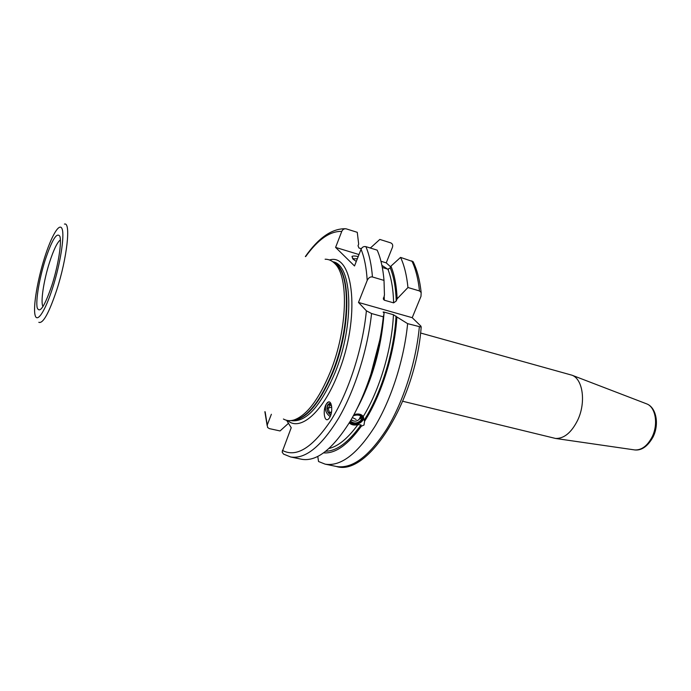 <?xml version="1.0" encoding="UTF-8"?>
<svg xmlns="http://www.w3.org/2000/svg" width="691" height="691" viewBox="0 0 691 691"><rect width="100%" height="100%" fill="white"/><g stroke="black" fill="none" stroke-linecap="round" stroke-linejoin="round"><path stroke-width="1.04" d="M402.767 401.272L555.607 438.465C564.063 438.664 571.388 432.635 577.59 420.37C586.132 402.784 583.04 379.35 572.105 375.239L420.577 333.01M353.93 414.686C357.895 413.425 360.918 413.918 363 416.181L364.572 421.311C381.657 394.699 394.837 352.41 396.884 316.97L407.63 323.647L421.182 327.093L420.897 326.117L412.216 317.687L420.992 296.309L421.165 292.518C419.826 280.14 417.139 269.861 413.097 261.673L400.564 257.397L390.933 266.147L390.251 267.858L387.876 269.179C391.365 278.015 393.274 289.244 393.611 302.865L396.245 301.008L397.135 298.806L407.949 287.516L419.489 290.946L421.165 292.518M369.426 247.741L370.626 247.793L379.825 239.431L390.7 242.861C392.514 243.664 393.093 245.132 392.453 247.292L386.234 262.865L390.648 266.864M396.884 316.97L393.429 314.725L384.084 312.082L383.142 312.004L384.11 313.36L383.315 316.824L371.559 313.524C367.655 349.689 354.829 390.242 338.65 418.15C321.315 446.438 305.301 459.377 290.626 456.967L283.517 454.082L282.135 452.052L291.222 427.712L286.618 420.309M317.791 456.535L318.542 461.519L325.15 464.145L336.379 466.477C352.099 469.111 368.864 456.673 386.675 429.171C403.259 402.041 415.991 362.438 419.342 326.929M292.552 420.344L293.139 420.474M265.145 411.801L267.607 427.487L269.335 428.61L280.054 430.951L288.475 423.298M267.357 424.706L271.373 414.272M413.883 263.331L413.097 261.673M382.322 267.495L387.876 269.179M371.559 313.524L366.394 310.803L358.491 302.442L367.197 280.451C368.545 277.739 370.29 276.581 372.44 276.97C371.482 264.67 369.288 254.564 365.876 246.644L377.174 250.142C380.689 258.063 382.969 268.143 384.015 280.408L384.446 295.126L383.419 299.238L384.308 300.188L393.611 302.865M365.876 246.644C363.742 246.221 362.136 247.102 361.048 249.287L354.518 265.966L335.601 247.404L358.983 254.547M400.564 257.397C404.278 265.301 406.74 275.338 407.949 287.516M407.63 323.647C404.149 359.311 391.391 399.148 374.902 426.468C357.204 454.168 340.62 466.719 325.15 464.145M358.491 302.442L412.216 317.687M372.44 276.97L384.015 280.408M390.933 266.147C394.483 274.707 396.548 285.59 397.135 298.806M323.725 452.881C335.403 453.719 347.944 444.823 361.341 426.192L364.01 425.051L364.572 421.311M329.132 448.459C338.391 446.179 347.962 438.249 357.86 424.68L361.004 424.887L361.341 426.192M357.86 424.68C354.163 425.509 351.322 424.93 349.352 422.944L349.275 422.857M335.601 247.404L341.76 231.407C342.693 229.464 344.127 228.591 346.061 228.807L357.273 232.323L358.672 244.087L358.024 245.746L358.94 248L361.307 248.725M383.315 316.824C379.549 352.825 366.748 393.144 350.467 420.862C333.002 448.96 316.806 461.769 301.863 459.308L290.626 456.967M329.547 417.718L328.856 418.642C324.373 423.747 322.369 409.927 326.394 403.941L327.163 402.922C331.576 397.93 333.615 411.689 329.547 417.718M325.115 259.211C328.743 259.194 331.991 260.654 334.85 263.608C348.998 276.4 347.469 329.909 330.289 372.008C318.871 399.407 306.795 415.395 294.055 419.955C290.125 421.13 286.575 420.819 283.414 419.031M380.948 261.25L386.234 262.865M356.271 261.474L352.781 258.875L351.995 256.413C352.885 255.843 354.958 255.877 358.214 256.516M381.907 265.37L388.454 269.671M357.368 258.676L352.885 258.97M330.16 416.613C325.608 413.201 324.355 408.977 326.394 403.941L328.545 402.024M330.756 415.144C327.076 412.268 326.083 408.787 327.767 404.701L330.462 402.844M330.989 403.76L327.767 405.418C326.256 409.322 327.284 412.467 330.851 414.859M331.309 413.158L329.572 412.579L328.044 408.329L330.004 405.22L331.576 405.729M328.044 408.329L331.749 406.982M329.572 412.579L331.559 411.845M349.456 422.564L354.759 424.421M359.735 423.151L362.827 420.474L363.639 417.364M349.741 422.089L353.852 424.36C357.489 424.568 360.305 423.402 362.283 420.871L362.775 419.938C363.146 415.291 360.115 413.702 353.662 415.179M361.203 416.492L360.598 418.081L358.292 420.085M353.602 420.974L350.985 419.973M360.866 416.137L359.89 418.314M360.685 415.991L359.216 419.238C356.694 421.596 354.077 421.769 351.365 419.748L351.192 419.618M633.949 449.815L634.882 449.953C641.654 450.178 647.381 445.876 652.054 437.049C658.488 424.412 655.673 407.293 646.888 403.95L646.007 403.604M419.489 290.946C418.193 278.81 415.645 268.79 411.836 260.887M390.251 267.858C393.775 276.547 395.77 287.594 396.245 301.008M361.004 424.887C348.653 442.171 336.949 450.947 325.893 451.232M396.038 316.115C394.259 351.192 381.242 393.481 364.235 420.016M363.241 416.518C379.653 389.983 391.961 348.67 393.429 314.725M384.179 295.808L384.308 300.188M384.084 312.082L384.023 313.273M383.971 314.068C381.268 348.601 372.173 380.378 356.686 409.383M370.462 375.774L379.929 339.48M367.197 280.451C366.437 267.806 364.39 257.415 361.048 249.287M341.76 231.407C330.082 231.019 318.041 239.414 305.647 256.594M282.351 450.377C296.353 457.917 312.678 447.708 331.343 419.731C348.679 391.952 362.697 348.67 366.394 310.803M287.611 420.508C300.015 431.78 322.801 412.605 337.752 374.367C360.84 318.672 353.956 252.353 329.495 259.971M291.179 420.569L291.688 420.681C306.061 422.331 320.477 406.412 334.945 372.915C354.768 324.805 352.531 265.05 333.14 261.811L332.639 261.664M332.958 261.898C350.916 267.918 352.004 326.014 332.941 372.414C319.337 404.252 305.552 420.283 291.567 420.517M294.055 419.955L296.422 419.808C309.093 415.282 321.09 399.45 332.423 372.311C349.456 330.626 350.924 277.618 336.845 264.886L334.85 263.608M333.019 261.949L336.845 264.886L333.027 261.958M38.817 322.308C42.972 323.915 48.931 313.187 56.688 290.142C67.079 258.356 71.104 221.586 64.436 224.1M44.483 257.976C37.53 280.036 33.09 306.148 35.008 314.794C36.813 323.777 45.079 311.71 52.663 287.819C60.29 264.04 64.721 235.942 62.138 229.041C59.668 221.776 51.402 235.83 44.483 257.976M51.937 285.184C58.251 265.474 61.948 242.17 59.849 236.279C56.835 231.891 51.929 239.898 45.114 260.291C39.275 278.81 35.569 300.732 37.21 307.832C39.758 313.878 44.665 306.329 51.937 285.184M60.411 239.889C57.249 242.221 53.604 249.788 49.458 262.589C43.637 280.745 40.328 302.753 43.015 306.562M349.974 421.691C353.559 425.129 357.549 424.827 361.929 420.784C363.224 415.732 360.4 413.995 353.447 415.593M350.518 420.767L350.907 421.415C354.31 423.868 357.713 423.419 361.108 420.076L361.099 416.353C361.151 415.593 356.979 414.082 353.265 415.913M356.15 419.454L352.375 417.537M572.105 375.239L646.888 403.95C656.562 407.759 659.344 424.706 652.995 437.092C647.726 446.343 641.689 450.627 634.882 449.953L555.607 438.465M421.182 327.093C415.714 400.979 367.966 476.825 336.379 466.477M383.393 297.899L383.419 299.238M345.414 228.747C331.905 228.505 318.551 237.773 305.353 256.551M264.869 411.698L267.149 425.587M353.032 258.84L351.995 256.413M353.766 258.555L353.421 259.445M362.775 419.938L363.362 419.446M350.683 420.491L350.907 421.415L350.484 420.836"/></g></svg>
